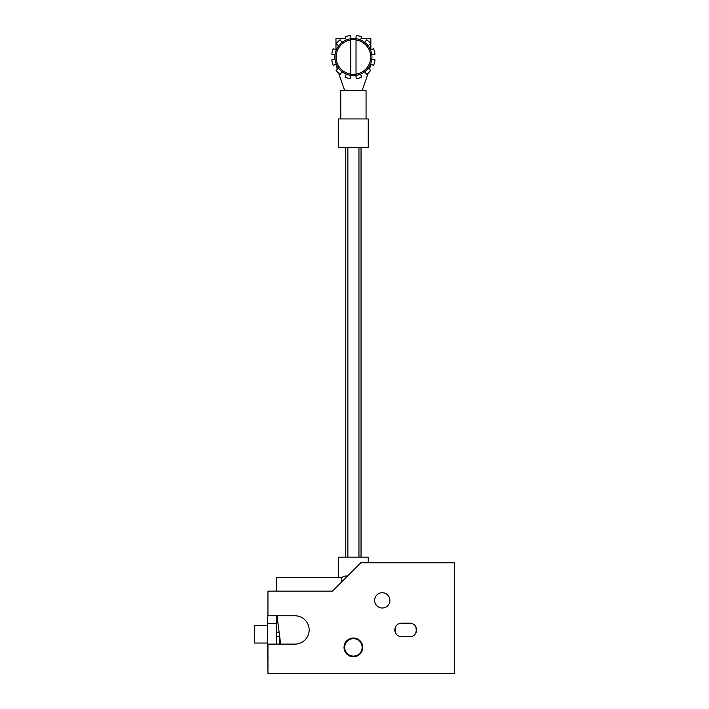 <?xml version="1.0" encoding="UTF-8"?>
<svg xmlns="http://www.w3.org/2000/svg" width="709" height="709" viewBox="0 0 709 709"><rect width="100%" height="100%" fill="white"/><g stroke="black" fill="none" stroke-linecap="round" stroke-linejoin="round"><path stroke-width="1.06" d="M344.033 647.388A9.377 9.377 0 0 1 353.41 638.011A9.377 9.377 0 0 1 362.786 647.388A9.377 9.377 0 0 1 353.41 656.764A9.377 9.377 0 0 1 344.033 647.388M374.644 600.381A7.631 7.631 0 0 1 382.275 592.751A7.631 7.631 0 0 1 389.906 600.381A7.631 7.631 0 0 1 382.275 608.012A7.631 7.631 0 0 1 374.644 600.381M416.635 629.946A6.762 6.762 0 0 1 409.882 636.709L401.595 636.709A6.762 6.762 0 0 1 394.833 629.946A6.762 6.762 0 0 1 401.595 623.184L409.882 623.184A6.762 6.762 0 0 1 416.635 629.946M267.949 673.55L454.575 673.55L454.575 562.795L360.819 562.795L332.477 591.138L267.949 591.138L267.949 615.775L294.979 615.775A14.171 14.171 0 0 1 309.151 629.946A14.171 14.171 0 0 1 294.979 644.118L267.949 644.118L267.949 673.55L267.506 623.406L276.226 623.406L276.226 644.118M280.684 644.118L277.006 615.775M267.949 664.829L267.506 664.829M341.641 577.915A5.45 4.724 0 0 1 346.001 576.027A5.45 4.724 0 0 1 347.419 576.195M395.959 626.215A10.467 10.467 0 0 0 395.959 633.678M415.509 633.678A10.467 10.467 0 0 0 415.509 626.215M267.506 625.586L254.425 625.586L254.425 643.028L267.506 643.028M279.284 632.127L276.67 632.127L276.67 636.487L279.284 636.487L279.284 644.118M280.587 643.418L280.587 644.118M361.041 147.286L361.041 557.168M345.779 147.286L345.779 557.168M347.862 147.286L347.862 557.168M358.958 147.286L358.958 557.168M368.237 562.795L368.237 557.168L338.583 557.168L338.583 577.622M340.763 118.944L340.763 90.601L366.057 90.601L366.057 118.944M338.583 118.944L368.237 118.944L368.237 147.286L338.583 147.286L338.583 118.944M361.191 38.277L370.851 38.277L370.851 49.834M370.851 64.297L369.513 69.42M345.629 38.277L335.969 38.277L335.969 49.834M335.969 64.297L337.307 69.42M350.937 38.277L355.883 38.277M344.689 90.601L338.565 73.036M368.255 73.036L362.131 90.601M267.949 612.505L267.506 623.406M267.949 656.109L267.506 656.109M276.226 615.775L276.226 623.406M353.41 638.667A8.721 8.721 0 0 0 344.689 647.388A8.721 8.721 0 0 0 353.41 656.109A8.721 8.721 0 0 0 362.131 647.388A8.721 8.721 0 0 0 353.41 638.667M341.641 581.983L341.641 577.622L276.226 577.622L276.226 591.138M346.276 74.17A2.508 2.508 0 0 1 346.134 74.64L345.07 77.21A21.802 21.802 0 0 0 350.565 78.681L350.928 75.925A2.508 2.508 0 0 1 351.035 75.446M355.785 75.446A2.508 2.508 0 0 1 355.891 75.925L356.255 78.681A21.802 21.802 0 0 0 361.75 77.21L360.686 74.64A2.508 2.508 0 0 1 360.544 74.17M364.656 71.795A2.508 2.508 0 0 1 364.984 72.15L366.686 74.365A21.802 21.802 0 0 0 370.71 70.342L368.494 68.64A2.508 2.508 0 0 1 368.139 68.312M370.515 64.2A2.508 2.508 0 0 1 370.984 64.342L373.554 65.405A21.802 21.802 0 0 0 375.026 59.91L372.269 59.547A2.508 2.508 0 0 1 371.791 59.441M371.791 54.69A2.508 2.508 0 0 1 372.269 54.584L375.026 54.221A21.802 21.802 0 0 0 373.554 48.726L370.984 49.79A2.508 2.508 0 0 1 370.515 49.931M368.139 45.819A2.508 2.508 0 0 1 368.494 45.491L370.71 43.79A21.802 21.802 0 0 0 366.686 39.766L364.984 41.982A2.508 2.508 0 0 1 364.656 42.336M360.544 39.961A2.508 2.508 0 0 1 360.686 39.491L361.75 36.921A21.802 21.802 0 0 0 356.255 35.45L355.891 38.206A2.508 2.508 0 0 1 355.785 38.685M351.035 38.685A2.508 2.508 0 0 1 350.928 38.206L350.565 35.45A21.802 21.802 0 0 0 345.07 36.921L346.134 39.491A2.508 2.508 0 0 1 346.276 39.961M342.163 42.336A2.508 2.508 0 0 1 341.835 41.982L340.134 39.766A21.802 21.802 0 0 0 336.11 43.79L338.326 45.491A2.508 2.508 0 0 1 338.68 45.819M336.305 49.931A2.508 2.508 0 0 1 335.836 49.79L333.265 48.726A21.802 21.802 0 0 0 331.794 54.221L334.551 54.584A2.508 2.508 0 0 1 335.029 54.69M335.029 59.441A2.508 2.508 0 0 1 334.551 59.547L331.794 59.91A21.802 21.802 0 0 0 333.265 65.405L335.836 64.342A2.508 2.508 0 0 1 336.305 64.2M338.68 68.312A2.508 2.508 0 0 1 338.326 68.64L336.11 70.342A21.802 21.802 0 0 0 340.134 74.365L341.835 72.15A2.508 2.508 0 0 1 342.163 71.795M350.795 74.144A17.273 17.273 0 0 1 350.795 39.988L350.795 74.64A17.769 17.769 0 0 0 356.024 74.64L356.024 74.144A17.273 17.273 0 0 0 356.024 39.988L356.024 39.491A17.769 17.769 0 0 0 350.795 39.491L350.795 39.988M371.941 57.066A18.531 18.531 0 0 1 353.41 75.597A18.531 18.531 0 0 1 334.878 57.066A18.531 18.531 0 0 1 353.41 38.534A18.531 18.531 0 0 1 371.941 57.066M356.024 39.988L356.024 74.144"/></g></svg>

